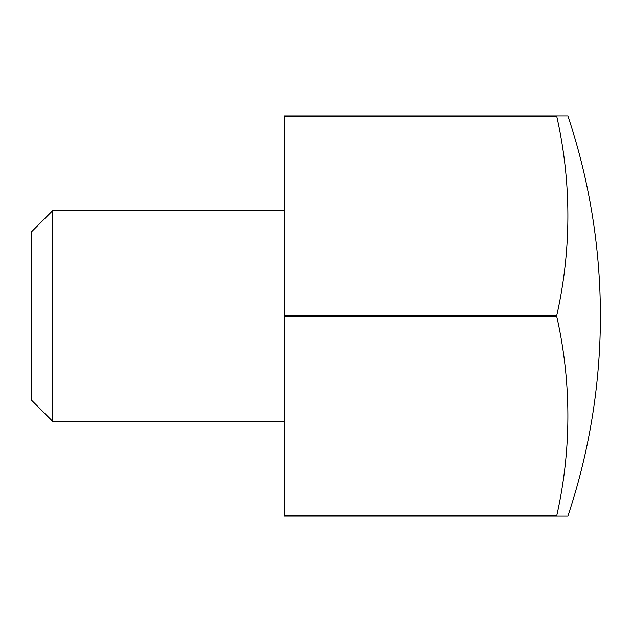 <?xml version="1.0" encoding="UTF-8"?>
<svg xmlns="http://www.w3.org/2000/svg" width="632" height="632" viewBox="0 0 632 632"><rect width="100%" height="100%" fill="white"/><g stroke="black" fill="none" stroke-linecap="round" stroke-linejoin="round"><path stroke-width="0.95" d="M556.8 316.719L556.8 315.281L284.4 315.281L284.4 316.719L556.8 316.719A599.476 519.164 180 0 1 556.8 515.412L284.4 515.412L284.4 516.131L556.8 516.131L556.8 515.412M556.8 115.869L284.4 115.869L284.4 116.588L556.8 116.588L556.8 115.869L567.876 115.869A632 632 0 0 1 567.876 516.131L556.8 516.131M52.669 421.331L31.6 400.269L31.6 231.731L52.669 210.669L52.669 421.331L284.4 421.331M284.4 515.412L284.4 316.719M556.8 315.281A599.476 519.164 0 0 0 556.8 116.588M284.4 315.281L284.4 116.588M52.669 210.669L284.4 210.669"/></g></svg>

